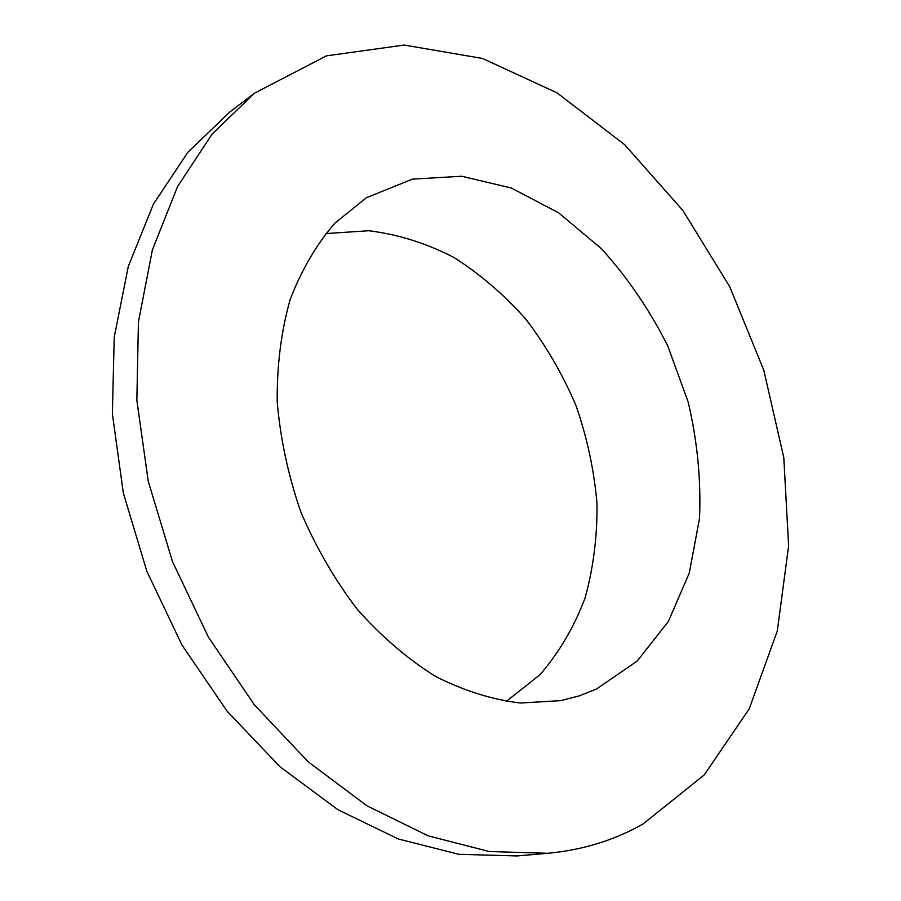 <?xml version="1.0" encoding="UTF-8"?>
<svg xmlns="http://www.w3.org/2000/svg" width="901" height="901" viewBox="0 0 901 901"><rect width="100%" height="100%" fill="white"/><g stroke="black" fill="none" stroke-linecap="round" stroke-linejoin="round"><path stroke-width="1.35" d="M596.563 688.983L579.039 695.932L560.535 700.663L520.305 703.017C492.205 699.66 463.97 690.808 435.577 676.448C407.646 658.969 381.574 636.658 357.382 609.481C334.823 579.94 315.981 547.425 300.821 511.948C288.219 475.491 280.346 438.742 277.204 401.711C276.877 365.322 281.202 331.286 290.156 299.571C301.542 269.872 316.521 244.34 335.071 222.975L366.459 197.702L412.388 179.153L461.65 176.236L511.261 187.994L558.665 212.861L601.677 248.924C627.659 277.722 649.677 310.057 667.754 345.905L688.229 402.218C697.363 441.197 701.124 479.906 699.525 518.334L689.31 572.923L668.362 621.487L637.108 661.131L596.563 688.983M325.644 233.584L368.768 230.735C397.949 234.339 426.286 243.225 453.766 257.382C480.256 274.197 504.38 294.92 526.139 319.551C546.197 345.973 562.832 374.703 576.066 405.743C587.114 437.627 594.086 470.097 596.969 503.13C597.408 536.005 593.455 567.551 585.121 597.802C574.275 626.758 559.251 652.369 540.048 674.646L506.182 701.496M642.965 824.032C614.347 840.273 582.632 850.026 547.831 853.281L489.175 851.524L428.121 835.824L366.898 805.787L308.086 761.728L254.375 704.83L208.401 637.131L172.451 561.481L148.26 481.292L136.851 400.258L138.416 322.029L152.393 249.892L177.576 186.518L212.264 133.877L254.532 93.163L326.432 55.862L404.2 45.05L482.508 58.464L557.077 92.871L624.675 144.701L682.845 210.44L729.709 286.664L763.778 370.142L783.791 457.618L788.623 545.758L777.326 630.88L749.238 708.839L704.21 774.95L642.965 824.032M547.831 853.281L517.016 855.95L458.834 854.294L398.4 839.011L337.943 809.729L279.974 766.751L227.153 711.249L182.047 645.195L146.874 571.358L123.324 493.027L112.377 413.796L114.224 337.199L128.302 266.426L153.418 204.122L187.926 152.201L229.913 111.893L254.532 93.163"/></g></svg>
